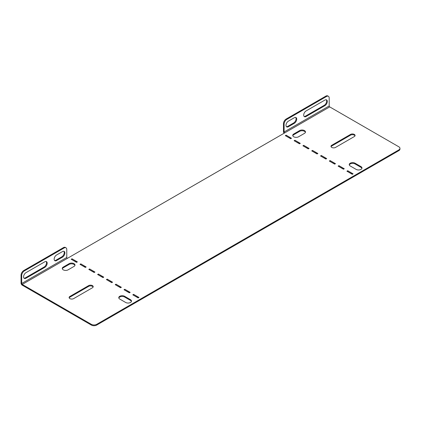 <?xml version="1.0" encoding="UTF-8"?>
<svg xmlns="http://www.w3.org/2000/svg" width="421" height="421" viewBox="0 0 421 421"><rect width="100%" height="100%" fill="white"/><g stroke="black" fill="none" stroke-linecap="round" stroke-linejoin="round"><path stroke-width="0.63" d="M298.568 136.778A3.415 1.973 180 0 1 293.737 136.778A3.415 1.973 180 0 1 292.737 135.383A3.415 1.973 180 0 1 293.737 133.989L299.641 130.584A3.415 1.973 180 0 1 303.362 130.157A3.415 1.973 180 0 1 305.472 131.978A3.415 1.973 180 0 1 304.472 133.373L298.568 136.778M354.998 135.867A2.658 1.531 0 0 0 354.298 135.152A2.658 1.531 0 0 0 350.54 135.152L331.759 145.998A2.658 1.531 0 0 0 331.059 146.708M354.298 134.41A2.658 1.531 180 0 1 355.077 135.494A2.658 1.531 180 0 1 354.298 136.578L335.516 147.424A2.658 1.531 180 0 1 332.622 147.755A2.658 1.531 180 0 1 330.98 146.34A2.658 1.531 180 0 1 331.759 145.25L350.54 134.41A2.658 1.531 180 0 1 354.298 134.41M63.255 269.845A3.415 1.973 0 0 0 68.086 269.845L73.991 266.44A3.415 1.973 0 0 0 74.991 265.046A3.415 1.973 0 0 0 72.88 263.225A3.415 1.973 0 0 0 69.16 263.651L63.255 267.061A3.415 1.973 0 0 0 62.255 268.451A3.415 1.973 0 0 0 63.255 269.845M69.186 297.9A2.658 1.531 180 0 1 69.886 297.189L88.668 286.343A2.658 1.531 180 0 1 92.42 286.343A2.658 1.531 180 0 1 93.12 287.059M92.42 287.769A2.658 1.531 0 0 0 93.199 286.685A2.658 1.531 0 0 0 92.42 285.601A2.658 1.531 0 0 0 88.668 285.601L69.886 296.447A2.658 1.531 0 0 0 69.107 297.531A2.658 1.531 0 0 0 70.744 298.947A2.658 1.531 0 0 0 73.638 298.615L92.42 287.769M284.122 133.225A1.668 0.963 -120 0 1 283.465 131.62L283.465 123.69A3.794 2.189 -60 0 1 286.148 119.043L325.859 96.114A3.794 2.189 -60 0 1 327.754 95.925L328.396 96.298A3.794 2.189 120 0 0 326.501 96.488L325.859 96.114M326.243 99.777A3.415 1.973 -60 0 1 326.38 102.571A3.415 1.973 -60 0 1 324.249 105.287L305.467 116.128A3.415 1.973 -60 0 1 304.109 116.433M295.658 117.438A3.415 1.973 -60 0 1 295.795 120.232A3.415 1.973 -60 0 1 293.658 122.948L287.753 126.353A3.415 1.973 -60 0 1 286.401 126.658M306.109 116.501A3.415 1.973 -60 0 1 304.399 116.67A3.415 1.973 -60 0 1 303.878 113.933A3.415 1.973 -60 0 1 306.109 110.923L324.891 100.082A3.415 1.973 -60 0 1 326.596 99.914A3.415 1.973 -60 0 1 327.122 102.65A3.415 1.973 -60 0 1 324.891 105.655L306.109 116.501L305.467 116.128M286.148 119.043L286.79 119.411L326.501 96.488M286.79 119.411A3.794 2.189 120 0 0 284.107 124.063L283.465 123.69M328.396 96.298A3.794 2.189 120 0 1 329.185 98.035L329.185 105.966L284.107 131.994L284.107 124.063M288.401 126.726A3.415 1.973 -60 0 1 286.69 126.895A3.415 1.973 -60 0 1 286.169 124.158A3.415 1.973 -60 0 1 288.401 121.148L294.305 117.738A3.415 1.973 -60 0 1 296.01 117.57A3.415 1.973 -60 0 1 296.531 120.306A3.415 1.973 -60 0 1 294.305 123.316L288.401 126.726L287.753 126.353M284.107 131.994A0.758 0.437 -120 0 0 284.643 132.92L67.307 258.399A0.758 0.437 60 0 1 66.771 257.468L66.771 249.537A3.794 2.189 120 0 0 65.986 247.801A3.794 2.189 120 0 0 64.087 247.99L24.376 270.913A3.794 2.189 120 0 0 21.692 275.566L21.692 283.496A0.758 0.437 -120 0 0 22.229 284.422L91.346 324.328A3.794 2.189 0 0 0 96.714 324.328L398.84 149.902A3.794 2.189 0 0 0 399.95 148.35A3.794 2.189 0 0 0 398.84 146.803L329.722 106.897A0.758 0.437 60 0 1 329.185 105.966M292.8 135.757A3.415 1.973 180 0 1 293.737 134.736L299.641 131.326A3.415 1.973 180 0 1 303.057 130.836A3.415 1.973 180 0 1 305.409 132.347M294.758 141.088L299.641 143.719M312.361 151.25L317.245 153.881M329.964 161.411L334.848 164.043M347.562 171.573L352.445 174.205M138.33 297.826L133.446 295.189M129.531 292.742L124.648 290.111M120.727 287.664L115.843 285.028M111.928 282.58L107.045 279.949M103.129 277.502L98.246 274.866M94.325 272.419L89.441 269.787M96.714 324.328L96.714 325.075L398.84 150.644L398.84 149.902M96.714 325.075A3.794 2.189 180 0 1 91.346 325.075L91.346 324.328M21.692 275.566L21.05 275.192L21.05 283.123A1.668 0.963 -120 0 0 22.229 285.17L91.346 325.075M399.95 148.35L399.95 149.092A3.794 2.189 180 0 1 398.84 150.644M76.727 262.257L71.844 259.625M85.526 267.34L80.643 264.704M285.959 136.004L290.843 138.641M338.763 166.49L343.647 169.126M321.16 156.328L326.043 158.964M303.562 146.166L308.44 148.802M74.927 265.419A3.415 1.973 0 0 0 72.575 263.904A3.415 1.973 0 0 0 69.16 264.393L63.255 267.803A3.415 1.973 0 0 0 62.319 268.824M131.436 301.452A3.415 1.973 0 0 0 130.494 300.426L124.595 297.021A3.415 1.973 0 0 0 121.174 296.526A3.415 1.973 0 0 0 118.822 298.042M349.309 164.974A3.415 1.973 180 0 1 351.661 163.459A3.415 1.973 180 0 1 355.077 163.948L360.981 167.358A3.415 1.973 180 0 1 361.918 168.379M300.289 143.345L299.484 143.814L294.116 140.714L294.921 140.251L300.289 143.345M309.088 148.429L308.283 148.892L302.915 145.792L303.72 145.329L309.088 148.429M317.887 153.507L317.081 153.975L311.719 150.876L312.519 150.413L317.887 153.507M326.691 158.591L325.886 159.054L320.518 155.959L321.323 155.491L326.691 158.591M335.49 163.669L334.684 164.137L329.317 161.038L330.122 160.575L335.49 163.669M344.289 168.753L343.483 169.216L338.121 166.121L338.926 165.653L344.289 168.753M353.093 173.836L352.288 174.299L346.92 171.2L347.725 170.737L353.093 173.836M291.485 138.267L290.679 138.73L285.312 135.63L286.117 135.167L291.485 138.267M138.977 297.452L133.61 294.353L132.804 294.821L138.172 297.915L138.977 297.452M130.173 292.374L124.805 289.274L124 289.737L129.368 292.837L130.173 292.374M121.374 287.29L116.007 284.191L115.201 284.659L120.569 287.753L121.374 287.29M112.57 282.207L107.208 279.112L106.402 279.576L111.765 282.675L112.57 282.207M103.771 277.129L98.403 274.029L97.598 274.497L102.966 277.592L103.771 277.129M94.972 272.045L89.605 268.951L88.799 269.414L94.167 272.513L94.972 272.045M77.369 261.883L72.002 258.789L71.196 259.252L76.564 262.351L77.369 261.883M86.168 266.967L80.806 263.867L80.001 264.33L85.363 267.43L86.168 266.967M124.595 296.273A3.415 1.973 0 0 0 120.869 295.847A3.415 1.973 0 0 0 118.764 297.668A3.415 1.973 0 0 0 119.764 299.063L125.669 302.473A3.415 1.973 0 0 0 129.389 302.899A3.415 1.973 0 0 0 131.494 301.078A3.415 1.973 0 0 0 130.494 299.684L124.595 296.273L124.595 297.021M356.15 169.405L350.246 165.995A3.415 1.973 180 0 1 349.246 164.6A3.415 1.973 180 0 1 351.356 162.78A3.415 1.973 180 0 1 355.077 163.206L360.981 166.616A3.415 1.973 180 0 1 361.981 168.011A3.415 1.973 180 0 1 359.871 169.831A3.415 1.973 180 0 1 356.15 169.405M133.61 295.1L133.61 294.353M124.805 290.016L124.805 289.274M116.007 284.938L116.007 284.191M107.208 279.854L107.208 279.112M98.403 274.776L98.403 274.029M89.605 269.693L89.605 268.951M72.002 259.531L72.002 258.789M80.806 264.609L80.806 263.867M286.117 135.909L286.117 135.167M347.725 171.479L347.725 170.737M338.926 166.4L338.926 165.653M330.122 161.317L330.122 160.575M321.323 156.238L321.323 155.491M312.519 151.155L312.519 150.413M303.72 146.071L303.72 145.329M294.921 140.993L294.921 140.251M54.577 260.499A3.415 1.973 120 0 0 55.93 260.194L61.834 256.789A3.415 1.973 120 0 0 63.966 254.073A3.415 1.973 120 0 0 63.834 251.279M23.986 278.16A3.415 1.973 120 0 0 25.344 277.855L44.126 267.014A3.415 1.973 120 0 0 46.257 264.299A3.415 1.973 120 0 0 46.126 261.504M64.087 247.99L63.445 247.616L23.734 270.545L24.376 270.913M63.445 247.616A3.794 2.189 -60 0 1 65.339 247.432L65.986 247.801M21.05 275.192A3.794 2.189 -60 0 1 23.734 270.545M62.476 251.584L56.577 254.989A3.415 1.973 120 0 0 54.346 257.999A3.415 1.973 120 0 0 54.867 260.736A3.415 1.973 120 0 0 56.577 260.567L62.476 257.163A3.415 1.973 120 0 0 64.708 254.152A3.415 1.973 120 0 0 64.187 251.416A3.415 1.973 120 0 0 62.476 251.584M44.768 261.809L25.986 272.65A3.415 1.973 120 0 0 23.755 275.66A3.415 1.973 120 0 0 24.281 278.397A3.415 1.973 120 0 0 25.986 278.228L44.768 267.382A3.415 1.973 120 0 0 46.999 264.372A3.415 1.973 120 0 0 46.478 261.636A3.415 1.973 120 0 0 44.768 261.809M329.722 106.897L284.643 132.92M22.229 284.422L67.307 258.399M69.886 296.447L69.886 297.189M88.668 285.601L88.668 286.343M69.16 264.393L69.16 263.651M63.255 267.803L63.255 267.061M130.494 300.426L130.494 299.684M350.54 134.41L350.54 135.152M331.759 145.25L331.759 145.998M293.737 134.736L293.737 133.989M299.641 131.326L299.641 130.584M355.077 163.948L355.077 163.206M360.981 167.358L360.981 166.616M66.771 257.468L21.692 283.496M44.126 267.014L44.768 267.382M25.344 277.855L25.986 278.228M61.834 256.789L62.476 257.163M55.93 260.194L56.577 260.567M324.249 105.287L324.891 105.655M293.658 122.948L294.305 123.316"/></g></svg>

